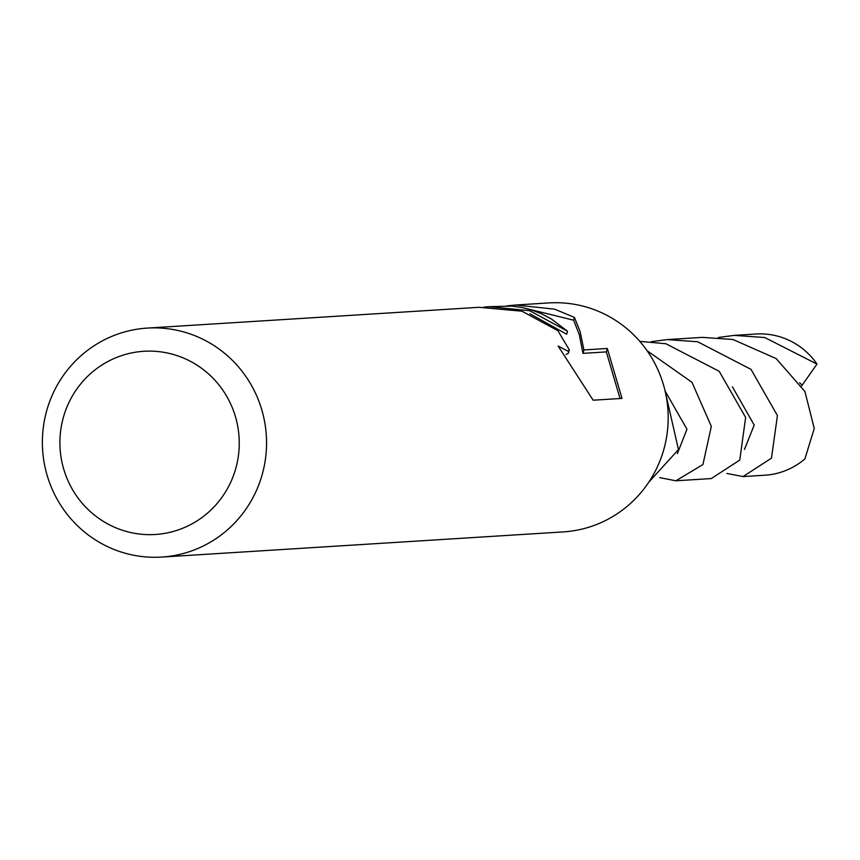 <?xml version="1.0" encoding="UTF-8"?>
<svg xmlns="http://www.w3.org/2000/svg" width="860" height="860" viewBox="0 0 860 860"><rect width="100%" height="100%" fill="white"/><g stroke="black" fill="none" stroke-linecap="round" stroke-linejoin="round"><path stroke-width="1.29" d="M515.763 304.999L548.916 302.924A114.713 112.079 86.4 0 1 586.67 307.149A114.713 112.079 86.4 0 1 667.553 429.903A114.713 112.079 86.4 0 1 563.257 531.91L161.637 557.076A114.713 112.079 86.4 0 1 123.883 552.851A114.713 112.079 86.4 0 1 43 430.097A114.713 112.079 86.4 0 1 147.286 328.09A114.713 112.079 86.4 0 1 185.04 332.315A114.713 112.079 86.4 0 1 265.923 455.058A114.713 112.079 86.4 0 1 161.637 557.076M529.76 310.718L567.503 331.24L551.292 318.92L541.155 313.61L530.878 309.75L521.375 307.396L511.689 306.106L489.007 306.676L529.76 310.718M506.927 305.87L515.763 305.01L554.646 309.159L574.426 317.383L580.145 331.691L583.908 349.945L607.311 348.472L622.016 398.406L593.153 400.212L558.14 346.064L567.783 351.095L569.288 349.848L557.893 330.692L521.998 311.212M174.042 354.675A91.773 89.666 86.4 0 1 235.855 468.173A91.773 89.666 86.4 0 1 125.119 531.104A91.773 89.666 86.4 0 1 63.307 417.594A91.773 89.666 86.4 0 1 174.042 354.675M521.966 311.212L479.213 307.3L147.286 328.09M529.889 313.739L566.675 334.228L567.503 331.24M483.976 307.095L489.007 306.697M569.298 349.848L568.363 353.234L566.127 354.46M620.049 398.524L606.332 351.901L582.962 353.352L579.328 334.755L573.641 320.2L522.601 307.633M606.364 351.89L607.311 348.472M582.962 353.352L583.908 349.945M573.641 320.2L574.426 317.383M718.38 337.475L734.193 335.379L756.026 334.013A70.746 69.122 86.4 0 1 779.311 336.615A70.746 69.122 86.4 0 1 817 364.092L801.67 385.871M651.257 341.678L667.059 339.592L702.448 337.367L733 339.517L776.171 358.588L804.928 391.526L814.248 428.473L804.895 458.928A70.746 69.122 86.4 0 1 764.873 475.214L743.04 476.58L726.893 473.462M667.059 339.592L697.621 341.742L750.995 369.359L777.418 415.541L771.484 458.133L743.04 476.58M648.816 482.137L678.465 449.597L665.092 391.01M734.193 335.379L764.744 337.529L817 364.092M647.096 350.719L691.977 382.302L711.327 426.388L702.921 464.561L675.906 480.783L659.781 477.665M675.906 480.783L711.295 478.568L739.761 460.079L745.641 417.433L719.186 371.294L665.855 343.731L639.797 341.388M665.092 390.999L686.968 429.226L677.368 453.639M799.628 382.743L802.229 385.237M732.397 386.806L754.198 425.066L744.491 449.414"/></g></svg>
